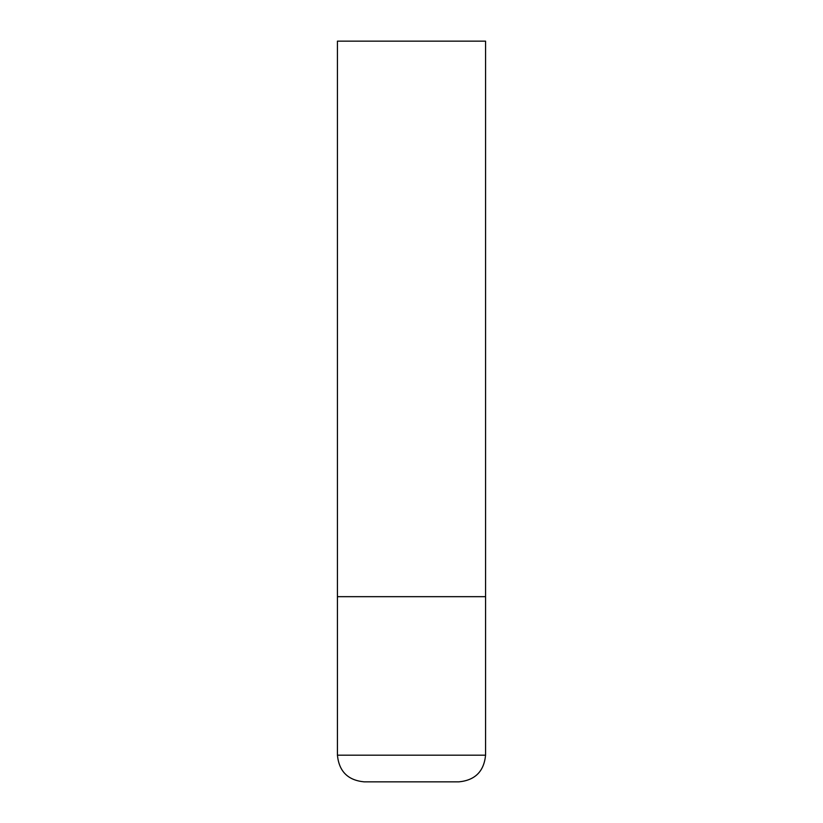 <?xml version="1.0" encoding="UTF-8"?>
<svg xmlns="http://www.w3.org/2000/svg" width="823" height="823" viewBox="0 0 823 823"><rect width="100%" height="100%" fill="white"/><g stroke="black" fill="none" stroke-linecap="round" stroke-linejoin="round"><path stroke-width="1.23" d="M485.57 755.185L485.57 596.675L337.43 596.675L485.57 596.675L485.57 41.15L337.43 41.15L337.43 755.185C339.014 771.377 347.903 780.266 364.095 781.85L458.905 781.85C475.097 780.266 483.986 771.377 485.57 755.185L337.43 755.185"/></g></svg>
